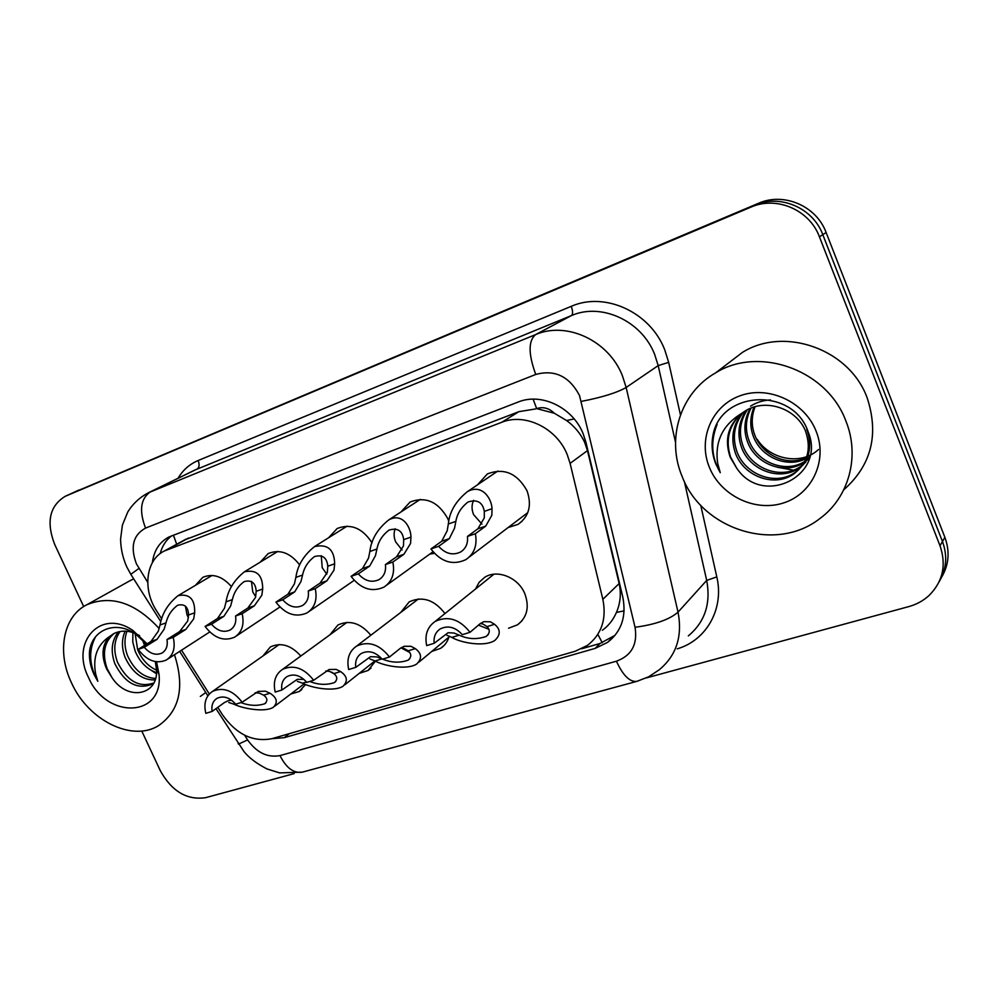 <?xml version="1.0" encoding="UTF-8"?>
<svg xmlns="http://www.w3.org/2000/svg" width="998" height="998" viewBox="0 0 998 998"><rect width="100%" height="100%" fill="white"/><g stroke="black" fill="none" stroke-linecap="round" stroke-linejoin="round"><path stroke-width="1.5" d="M305.563 684.478L299.288 691.477L290.755 694.047M375.448 661.163L368 670.506L359.28 673.338M449.187 636.138C447.765 641.415 444.921 645.481 440.629 648.326L431.76 651.432M475.535 589.007L479.09 582.345L484.604 577.38C497.191 568.935 518.336 577.418 524.848 593.773C529.601 606.996 527.169 617.35 517.538 624.81L508.581 628.216M400.984 511.949L410.128 501.994C425.659 496.168 438.209 501.72 447.79 518.636L448.801 521.305M434.404 553.354L429.776 554.102M477.518 484.803L487.373 473.938C503.89 467.563 517.101 473.164 527.006 490.729C532.046 505.275 529.065 516.477 518.062 524.349L508.094 527.555M602.393 630.249C608.518 625.846 613.196 619.908 616.44 612.423C620.407 603.179 621.317 593.561 619.147 583.556L587.485 450.609L584.566 442.114C580.449 433.481 574.461 426.283 566.59 420.532L554.302 413.234C548.95 408.07 543.062 406.523 536.65 408.606L533.144 399.15M217.776 707.345L222.579 714.917C236.451 734.416 252.918 742.337 271.943 738.67L575.26 651.232L587.423 645.407C601.607 634.379 606.759 619.022 602.854 599.311L570.095 463.371L567.226 454.601C556.697 428.055 525.01 412.698 501.72 422.304L164.483 550.921C145.895 559.641 142.315 589.244 156.599 610.863L161.713 618.922M536.65 408.606L554.302 413.234M535.876 408.893L518.91 411.663L184.256 540.093M181.536 650.185L209.306 693.984M400.759 612.423L409.217 601.844C422.441 595.843 434.355 599.761 444.971 613.57M330.014 634.728L337.923 624.998C349.649 619.633 360.627 623.051 370.844 635.239M262.973 655.948L270.396 646.929C280.912 642.101 291.042 645.145 300.81 656.023M328.654 537.722L337.174 528.503C350.797 523.251 362.411 528.029 372.017 542.85M260.216 562.173L268.175 553.578C279.727 548.912 290.231 552.705 299.699 564.955M195.346 585.389L202.806 577.331C212.811 573.176 222.342 576.258 231.424 586.612M83.682 606.559L54.703 544.471C46.07 522.054 49.551 506.011 65.169 496.33L754.65 205.239C779.987 193.799 812.971 207.759 822.801 234.655L942.461 541.515C947.663 555.811 946.566 569.222 939.155 581.734C946.566 569.222 947.663 555.811 942.461 541.515L822.801 234.655C812.971 207.759 779.987 193.799 754.65 205.239L71.819 493.274L758.418 203.33C783.605 191.965 816.376 205.8 826.119 232.522L944.869 537.311C950.034 551.507 948.936 564.831 941.576 577.268M271.905 738.682L284.293 737.672L595.207 648.363L607.632 642.35C621.517 631.435 626.569 616.352 622.802 597.091L585.976 442.438L583.144 433.743C572.777 407.434 541.34 392.364 518.162 402.044L168.899 537.011C159.468 542.039 153.966 550.572 152.382 562.598M65.169 496.33L750.845 207.172C776.332 195.67 809.528 209.73 819.433 236.825L940.029 545.781C946.578 565.055 942.898 581.647 929.001 595.544C923.237 600.796 916.463 604.489 908.679 606.634L646.417 677.891M294.161 773.612L205.563 797.689C186.913 800.359 171.806 791.352 160.279 770.656L141.766 731.01M160.191 553.603C162.163 546.018 165.98 540.093 171.668 535.826M615.092 635.302L599.923 643.51L581.709 648.762M467.463 536.425L477.905 528.79L484.304 517.837L484.304 511.4C482.708 502.281 477.306 499.137 468.074 501.982C461.201 507.296 457.121 513.745 455.861 521.368L454.539 528.192L449.312 538.646L438.633 546.318C445.395 553.79 452.73 555.686 460.614 552.006C465.854 548.613 468.137 543.411 467.463 536.425L475.372 533.718L485.739 526.096L491.852 515.217L492.039 508.693C491.552 497.852 481.523 483.519 467.338 491.702L497.852 471.031M473.576 500.335C471.543 504.826 471.543 509.604 473.601 514.644L481.959 524.087M475.372 533.718C477.493 545.32 474.262 553.99 465.667 559.741C452.655 565.592 441.079 561.999 430.936 548.962L441.69 541.265L447.204 530.736L448.327 524C449.474 511.799 455.812 501.033 467.338 491.702M430.936 548.962L438.633 546.318M434.18 643.298L426.67 645.606C424.537 634.953 427.381 626.881 435.215 621.405C447.977 615.479 459.579 619.109 470.021 632.308L462.311 634.666C455.313 627.043 447.927 625.135 440.168 628.965C435.477 632.183 433.481 636.961 434.18 643.298L448.077 632.72L453.99 633.031L459.217 635.152C467.95 639.244 476.932 639.668 486.163 636.45C489.968 633.156 490.255 629.888 487.012 626.619L483.057 624.074L480.312 623.55M478.466 625.122L488.708 629.214M470.021 632.308L480.225 623.625L483.855 621.654L490.417 621.804L494.571 624.299C500.709 629.414 500.771 634.815 494.759 640.504C483.93 647.428 459.916 642.45 451.857 637.41L446.817 635.239M385.415 564.581L396.543 556.822L403.454 545.956L403.703 539.631C402.493 530.749 397.591 527.568 388.995 530.1C382.359 535.178 378.342 541.477 376.932 549.012L375.448 555.699L369.659 566.091L358.307 573.875C364.769 581.061 371.668 582.982 379.04 579.626C384.043 576.42 386.176 571.405 385.415 564.581L392.838 562.024L403.903 554.289L410.552 543.486L410.976 537.086C410.814 526.52 402.032 512.411 388.659 519.97L420.345 499.374M395.196 528.715C393.599 532.907 393.761 537.311 395.695 541.939L402.057 549.973M392.838 562.024C395.058 573.363 392.064 581.747 383.856 587.173C371.705 592.488 360.777 588.882 351.084 576.357L362.486 568.561L368.536 558.094L369.846 551.495C371.256 539.431 377.531 528.915 388.659 519.97M351.084 576.357L358.307 573.875M308.257 591.041L319.971 583.206L327.332 572.428L327.793 566.215C326.932 557.558 322.479 554.352 314.457 556.597C308.058 561.462 304.091 567.613 302.556 575.048L300.934 581.609L294.647 591.926L282.746 599.798C288.909 606.722 295.445 608.655 302.344 605.586C307.122 602.555 309.093 597.702 308.257 591.041L315.243 588.645L326.907 580.811L334.018 570.108L334.654 563.808C334.293 549.424 327.569 543.698 314.47 546.63L347.104 526.146M321.256 555.661L322.217 567.687L326.783 574.149M315.243 588.645C317.551 599.711 314.782 607.819 306.96 612.947C295.57 617.812 285.228 614.207 275.935 602.131L287.886 594.259L294.422 583.88L295.87 577.393C297.541 565.479 303.741 555.225 314.47 546.63M275.935 602.131L282.746 599.798M235.578 615.978L247.803 608.069L255.538 597.403L256.199 591.29C255.625 582.844 251.583 579.626 244.086 581.622C237.911 586.288 234.006 592.288 232.359 599.636L230.613 606.073L223.889 616.302L211.514 624.224C217.414 630.923 223.614 632.857 230.089 630.025C234.655 627.168 236.476 622.478 235.578 615.978L242.165 613.708L254.34 605.811L261.85 595.207L262.674 589.02C262.736 574.998 256.636 569.259 244.398 571.817L277.781 551.457M251.434 581.385L252.781 592.014L255.725 596.717M242.165 613.708C244.535 624.523 241.99 632.358 234.53 637.211C223.826 641.677 214.021 638.084 205.089 626.432L217.514 618.511L224.463 608.206L226.047 601.844C227.931 590.08 234.056 580.075 244.398 571.817M205.089 626.432L211.514 624.224M166.99 639.493L179.652 631.547L187.711 620.993L188.547 614.98C188.235 606.734 184.568 603.516 177.532 605.299C171.581 609.778 167.739 615.641 165.992 622.877L164.146 629.189L157.048 639.344L144.261 647.303C149.937 653.765 155.813 655.698 161.901 653.091C166.267 650.384 167.951 645.843 166.99 639.493L173.215 637.36L185.828 629.426L193.687 618.91L194.66 612.834C195.084 599.149 189.57 593.423 178.106 595.644L212.087 575.434M185.416 606.11L187.063 615.042L188.472 617.612M173.215 637.36C175.648 647.914 173.303 655.486 166.179 660.102C156.112 664.206 146.781 660.639 138.186 649.374L151.01 641.415L158.32 631.21L160.017 624.973C162.113 613.371 168.138 603.59 178.106 595.644M138.186 649.374L144.261 647.303M382.633 659.117C391.278 662.734 399.736 663.096 408.032 660.202C411.613 657.083 411.663 653.952 408.194 650.808L404.053 648.426L400.772 647.964M355.75 667.363L348.689 669.533C346.468 659.079 349.113 651.27 356.623 646.08C368.561 640.691 379.514 644.334 389.469 657.008L382.222 659.241C375.572 651.906 368.611 649.985 361.351 653.453C356.835 656.497 354.976 661.138 355.75 667.363L370.483 656.709L376.658 656.871L381.236 658.53M401.308 647.976L409.492 652.355M389.469 657.008L400.335 648.301L404.178 646.292L410.989 646.292L415.318 648.625C421.805 653.553 422.229 658.705 416.603 664.094C406.485 670.431 383.232 665.691 375.048 660.975L369.909 658.954M309.767 681.459C318.325 684.865 326.508 685.239 334.342 682.607C337.711 679.638 337.549 676.656 333.868 673.625L329.577 671.392L325.835 671.005M331.598 672.116L333.195 673.064M313.646 680.274L306.81 682.37C300.473 675.309 293.886 673.363 287.087 676.544C282.758 679.438 281.012 683.929 281.86 690.03L275.199 692.076C272.903 681.834 275.348 674.261 282.559 669.346C293.749 664.419 304.116 668.061 313.646 680.274L329.091 669.508L336.126 669.384L340.592 671.554C347.379 676.295 348.14 681.222 342.9 686.337C333.419 692.15 310.84 687.647 302.581 683.231L297.342 681.335M281.86 690.03L297.292 679.326L303.729 679.364M240.905 702.592C249.363 705.786 257.309 706.172 264.732 703.752C267.876 700.945 267.526 698.089 263.659 695.169L259.243 693.086L255.101 692.787M242.14 702.205L235.69 704.189C229.615 697.377 223.39 695.431 216.99 698.351C212.836 701.083 211.214 705.449 212.125 711.424L205.825 713.345C203.467 703.328 205.738 695.993 212.636 691.327C223.153 686.799 232.996 690.429 242.14 702.205L258.22 691.414L265.431 691.177L270.009 693.223C277.07 697.777 278.155 702.48 273.265 707.345C264.358 712.709 242.389 708.418 234.068 704.251L228.767 702.48M212.125 711.424L224.238 702.679L228.168 700.708L231.623 700.234M682.183 476.57C666.103 438.97 680.087 392.9 715.666 372.84C758.892 345.62 827.305 369.809 845.942 421.181C860.264 456.385 848.724 497.478 820.094 518.386C775.858 553.441 701.993 529.526 682.183 476.57M726.794 364.345L742.462 352.381C784.116 326.121 849.535 348.913 867.187 397.915C879.176 434.666 871.366 465.293 843.784 489.781M818.447 449.537C801.469 465.629 770.294 459.804 757.22 439.357M743.735 411.937C734.341 423.614 732.021 436.712 736.786 451.233C744.945 474.898 775.933 486.438 795.418 472.254C809.191 461.438 812.971 447.116 806.771 429.277M742.886 412.523C732.931 424.275 730.374 437.66 735.252 452.68C743.435 476.395 774.498 487.985 794.021 473.776C807.819 462.947 811.611 448.589 805.386 430.699C796.217 408.319 765.029 397.616 744.433 411.488L741.551 413.496C728.004 425.26 724.236 439.869 730.262 457.334L736.649 468.074C762.809 507.832 826.606 475.447 808.18 431.997C793.447 386.95 721.866 390.405 713.196 434.192C711.075 444.36 711.986 454.364 715.928 464.22L720.282 472.69L717.687 463.384C714.618 441.64 722.564 425.011 741.551 413.496M747.277 409.854C740.017 421.056 738.545 432.957 742.861 445.557C750.933 468.96 781.621 480.337 800.945 466.253L802.804 464.856M803.602 464.195L805.835 462.111M746.367 410.34C738.595 421.692 736.923 433.905 741.352 446.967C749.448 470.432 780.211 481.847 799.573 467.738L802.23 465.692M803.003 465.006L809.752 456.485M751.045 408.132C745.718 418.586 744.97 429.215 748.812 440.006C756.609 462.461 785.538 473.938 804.862 461.35M750.084 408.519C744.283 419.197 743.373 430.15 747.34 441.39C755.261 464.307 785.102 475.672 804.388 462.249M805.249 461.662L807.681 459.766M755.062 406.772C751.457 416.203 751.307 425.472 754.625 434.579C761.886 455.213 787.372 466.939 806.484 457.571M754.039 407.084C750.022 416.79 749.735 426.408 753.191 435.926C760.588 457.009 786.898 468.698 806.122 458.544M740.454 414.382C728.677 426.321 725.384 440.542 730.573 457.047L736.649 468.074M770.556 399.961C763.32 400.273 756.659 402.331 750.571 406.124M816.139 431.261C827.991 460.565 811.998 494.247 783.28 503.029C754.725 512.236 720.643 495.482 709.391 467.363C697.727 439.394 711.574 405.874 740.117 395.757C768.485 385.216 804.712 401.807 816.139 431.261M717.113 424.399C710.364 441.303 711.412 457.396 720.282 472.69M777.143 467.214L793.41 470.183M174.488 654.738C184.892 687.148 179.64 710.738 158.757 725.509C132.235 742.375 88.286 720.356 71.619 683.081C56.612 652.293 63.049 616.34 86.876 604.738C111.19 594.733 135.291 602.642 159.144 628.503M128.904 581.31L133.682 578.852M120.084 631.497C114.059 640.017 113.186 650.234 117.465 662.161C126.896 680.723 138.722 687.747 152.931 683.231M118.525 631.834C111.601 640.367 110.391 651.008 114.882 663.757C124.563 682.644 136.551 689.618 150.86 684.653L152.532 683.555M126.946 631.285C124.114 639.132 124.338 647.315 127.632 655.848C134.268 670.132 143.562 677.667 155.526 678.44M125.137 631.148C121.556 639.294 121.544 648.051 125.112 657.42C132.385 672.777 142.377 680.287 155.064 679.937M135.104 633.393L137.637 649.636C141.766 659.429 148.053 666.265 156.486 670.145M132.896 632.582L132.771 641.988L135.154 651.183C139.932 662.185 147.03 669.334 156.449 672.615M143.637 640.841L145.059 645.12M114.184 633.431C104.316 641.664 101.958 653.391 107.098 668.598L111.801 677.305C127.382 701.831 158.994 695.381 156.449 669.159L155.276 661.624M111.801 677.305L106.586 668.91C100.973 655.461 102.008 644.646 109.705 636.45L113.597 633.73C120.022 630.561 126.821 630.299 134.031 632.981M139.583 635.601L134.992 633.356M156.586 661.824L159.056 674.548C163.31 718.136 106 719.146 88.485 677.38C70.172 642.113 100.736 608.069 132.871 630.462L147.13 643.822M146.531 644.197L135.329 633.805C115.169 619.895 91.554 630.037 89.471 651.993C89.072 659.541 90.631 667.113 94.161 674.723L97.816 681.31L95.683 674.012C92.565 657.146 97.243 644.621 109.705 636.45M205.763 692.525L200.336 696.429M151.459 670.494L156.374 673.687M95.558 636.799C88.36 650.496 89.109 665.329 97.816 681.31M142.327 639.493L144.56 645.432M587.485 450.609L570.095 463.371M602.293 642.749L598.002 634.703M616.44 612.423L624.124 610.888M566.59 420.532L574.162 418.923M176.658 544.247L173.44 535.14M518.91 411.663L501.72 422.304M619.147 583.556L602.854 599.311M188.585 537.984L167.09 549.773M78.904 490.03L65.681 496.106M758.418 203.33L750.845 207.172M826.119 232.522L819.433 236.825M944.869 537.311L940.029 545.781M244.647 735.239L247.591 739.905C256.711 752.679 267.501 757.906 279.989 755.586L616.427 661.2C631.559 655.649 637.759 644.346 635.04 627.28L579.514 395.507C569.322 376.308 554.726 369.297 535.751 374.462L145.546 528.092C133.133 534.965 130.089 546.892 136.414 563.845L147.716 582.321M131.012 574.648L126.734 566.852C122.804 557.932 120.746 548.688 120.583 539.095L122.405 525.073L127.781 511.962C132.946 503.628 139.895 497.191 148.627 492.663L535.514 334.642C566.477 320.982 608.73 340.505 622.428 375.797L626.158 387.474L658.181 365.605L654.676 354.465C641.751 320.82 601.295 302.369 571.405 315.593L194.423 470.245M178.031 478.267C182.921 470.046 189.62 464.132 198.128 460.527L571.218 306.349C572.964 311.089 573.027 314.17 571.405 315.593L535.514 334.642C528.241 340.879 528.316 354.153 535.751 374.462M160.853 621.704L130.813 574.324L138.922 568.436M571.218 306.349C604.726 291.404 650.259 312.025 664.755 349.849L668.672 362.361L680.449 414.856M700.733 505.25L716.801 576.894C724.411 608.83 706.347 640.454 677.218 648.837M581.422 401.371C601.994 397.391 616.901 392.763 626.158 387.474L678.029 612.148L706.696 580.412L684.341 481.435M635.04 627.28C655.249 624.548 669.571 619.509 678.029 612.148C682.644 636.3 676.395 655.499 659.279 669.745L648.7 676.781L636.836 681.372C629.775 682.195 622.964 675.471 616.427 661.2M688.333 635.888C704.887 622.028 711.013 603.541 706.696 580.412L716.801 576.894M675.521 442.339L658.181 365.605L668.672 362.361M145.546 528.092C138.972 510.764 140.556 498.713 150.286 491.927L197.155 468.998C199.363 467.426 199.687 464.606 198.128 460.527M238.123 743.56L238.497 744.134L247.591 739.905M279.989 755.586C286.276 767.998 293.724 773.525 302.332 772.153L636.836 681.372M599.923 643.51L595.207 648.363M289.32 733.667L284.293 737.672M448.327 524L455.861 521.368M484.304 511.4L492.039 508.693M477.905 528.79L485.739 526.096M441.69 541.265L449.312 538.646M494.571 624.299L487.012 626.619M459.217 635.152L451.857 637.41M369.846 551.495L376.932 549.012M403.703 539.631L410.976 537.086M396.543 556.822L403.903 554.289M362.486 568.561L369.659 566.091M295.87 577.393L302.556 575.048M327.793 566.215L334.654 563.808M319.971 583.206L326.907 580.811M287.886 594.259L294.647 591.926M226.047 601.844L232.359 599.636M256.199 591.29L262.674 589.02M247.803 608.069L254.34 605.811M217.514 618.511L223.889 616.302M160.017 624.973L165.992 622.877M188.547 614.98L194.66 612.834M179.652 631.547L185.828 629.426M151.01 641.415L157.048 639.344M415.318 648.625L408.194 650.808M381.922 658.867L375.048 660.975M340.592 671.554L333.868 673.625M306.523 682.008L302.581 683.231M270.009 693.223L263.659 695.169M235.416 703.84L234.068 704.251M299.288 691.477L301.833 689.531M368 670.506L371.044 668.074M440.629 648.326L444.31 645.232M517.538 624.81L522.016 620.806M518.062 524.349L522.091 521.268M186.015 539.132L164.483 550.921M148.627 492.663L194.373 470.27M215.98 708.642L244.011 751.606C249.151 757.944 256.848 763.732 267.102 768.984L279.652 772.901L302.332 772.153M179.677 651.395L207.858 695.831M612.298 637.522L607.632 642.35M469.322 556.971L527.78 512.623M462.972 550.247L460.614 552.006M488.197 634.678L486.163 636.45M435.215 621.405L493.948 574.199M386.775 585.077L433.007 551.769M380.924 578.291L379.04 579.626M309.318 611.325L354.19 580.349M303.866 604.551L302.344 605.586M236.451 635.926L279.889 607.009M231.336 629.214L230.089 630.025M167.776 659.067L209.73 631.971M162.936 652.442L161.901 653.091M409.691 658.842L408.032 660.202M356.623 646.08L418.436 598.95M419.123 661.986L448.913 637.098M335.715 681.534L334.342 682.607M282.559 669.346L346.942 622.378M344.984 684.678L374.924 660.913M265.867 702.891L264.732 703.752M212.636 691.327L279.191 644.558M274.999 706.023L304.103 683.892M715.666 372.84L742.462 352.381M794.021 473.776L795.418 472.254M799.573 467.738L800.945 466.253M86.876 604.738L131.312 579.975M156.449 669.159L159.056 674.548M135.329 633.805L132.871 630.462"/></g></svg>
